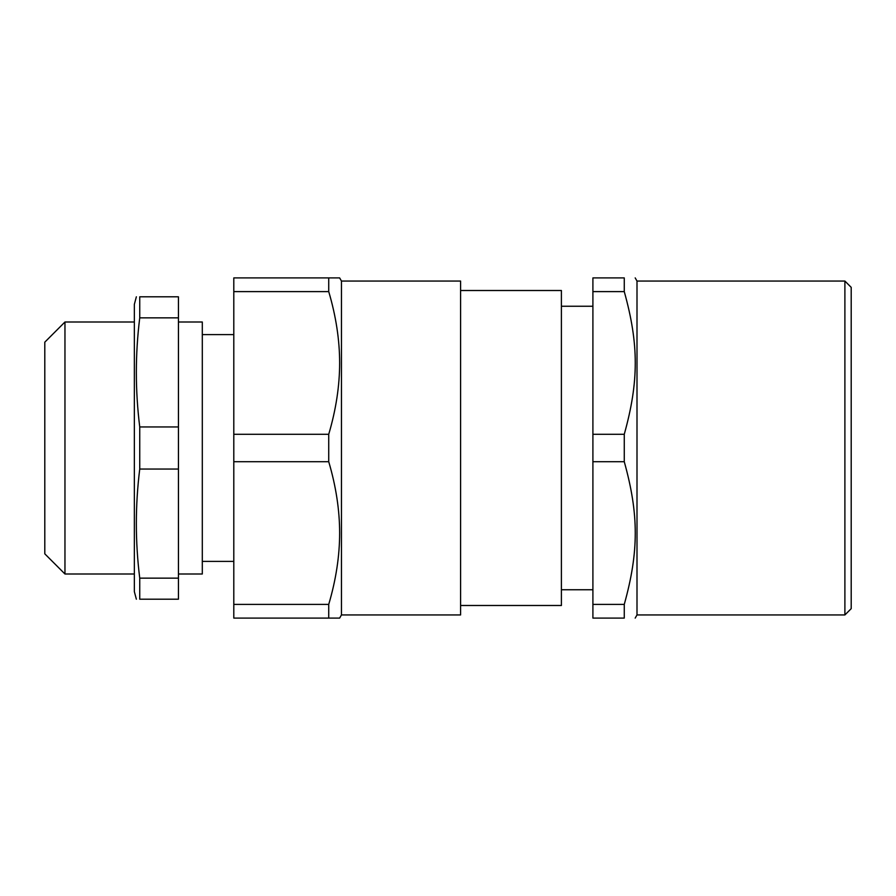 <?xml version="1.0" encoding="UTF-8"?>
<svg xmlns="http://www.w3.org/2000/svg" width="896" height="896" viewBox="0 0 896 896"><rect width="100%" height="100%" fill="white"/><g stroke="black" fill="none" stroke-linecap="round" stroke-linejoin="round"><path stroke-width="1.34" d="M136.36 599.2L134.344 591.64L134.344 304.36L136.36 296.8M178.438 317.845L139.742 317.845L139.742 296.8C135.218 296.8 135.218 296.8 139.742 296.8C135.218 296.8 135.218 296.8 139.742 296.8L178.438 296.8L178.438 599.2L139.742 599.2C135.218 599.2 135.218 599.2 139.742 599.2C135.218 599.2 135.218 599.2 139.742 599.2L139.742 578.155L178.438 578.155M139.742 317.845C135.218 354.211 135.218 390.589 139.742 426.955L139.742 469.045C135.218 505.411 135.218 541.789 139.742 578.155M139.742 426.955L178.438 426.955M178.438 469.045L139.742 469.045M178.438 574L202.306 574L202.306 322L178.438 322M460.6 605.494L561.4 605.494L561.4 290.506L460.6 290.506M851.2 608.653L851.2 287.347L844.894 281.053L844.894 614.947L851.2 608.653M844.894 281.053L637 281.053L637 614.947L844.894 614.947M624.266 461.709L592.906 461.709L592.906 618.094L624.266 618.094C638.926 618.094 638.926 618.094 624.266 618.094C638.926 618.094 638.926 618.094 624.266 618.094L624.266 604.397C638.926 551.734 638.926 514.36 624.266 461.709L624.266 434.291C638.926 381.64 638.926 344.266 624.266 291.603L624.266 277.906C638.926 277.906 638.926 277.906 624.266 277.906C638.926 277.906 638.926 277.906 624.266 277.906L592.906 277.906L592.906 434.291L624.266 434.291M592.906 604.397L624.266 604.397M624.266 291.603L592.906 291.603M592.906 461.709L592.906 434.291M44.8 342.16L44.8 553.84L64.96 574L64.96 322L44.8 342.16M341.454 614.947L341.454 281.053L460.6 281.053L460.6 614.947L341.454 614.947L339.64 618.106M339.64 618.094L328.731 618.094L328.731 604.397C336 579.757 339.629 555.968 339.64 533.053C339.629 510.126 336 486.349 328.731 461.709L328.731 434.291C336 409.651 339.629 385.874 339.64 362.947C339.629 340.032 336 316.243 328.731 291.603L328.731 277.906L339.64 277.906M328.731 461.709L233.8 461.709L233.8 277.906L328.731 277.906M328.731 604.397L233.8 604.397L233.8 461.709M328.731 434.291L233.8 434.291M328.731 291.603L233.8 291.603M328.731 618.094L233.8 618.094L233.8 604.397M637 281.053L635.186 277.894M637 614.947L635.186 618.106M592.906 306.253L561.4 306.253M592.906 589.747L561.4 589.747M341.454 281.053L339.64 277.894M134.344 322L64.96 322M134.344 574L64.96 574M233.8 334.6L202.306 334.6M233.8 561.4L202.306 561.4"/></g></svg>
